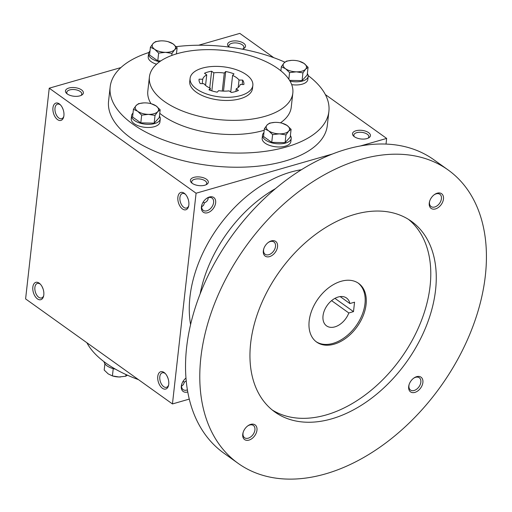<?xml version="1.0" encoding="UTF-8"?>
<svg xmlns="http://www.w3.org/2000/svg" width="512" height="512" viewBox="0 0 512 512"><rect width="100%" height="100%" fill="white"/><g stroke="black" fill="none" stroke-linecap="round" stroke-linejoin="round"><path stroke-width="0.77" d="M204.499 202.893L203.149 202.138M208.134 197.715L208.128 198.592C207.878 200.39 206.675 201.786 204.518 202.784L203.494 205.382L201.651 206.816M206.285 198.63A7.558 5.024 -54.4 0 1 208.39 197.638A7.558 5.024 -54.4 0 1 212.045 198.074A7.558 5.024 -54.4 0 1 211.738 207.142A7.558 5.024 -54.4 0 1 203.258 210.368A7.558 5.024 -54.4 0 1 201.92 204.736M188.096 198.976L187.072 196.621M63.168 109.619L62.138 107.264M188.742 205.696A7.558 4.32 74 0 1 186.605 208.038A7.558 4.32 74 0 1 180.365 201.971A7.558 4.32 74 0 1 182.426 193.517A7.558 4.32 74 0 1 185.485 194.368M80.902 95.501A7.558 3.629 6.4 0 0 81.779 94.054A7.558 3.629 6.4 0 0 74.675 89.606A7.558 3.629 6.4 0 0 66.765 92.371A7.558 3.629 6.4 0 0 67.302 93.978M79.898 95.853A9.018 4.333 6.4 0 0 81.651 95.136A9.018 4.333 6.4 0 0 80.672 89.35A9.018 4.333 6.4 0 0 68.89 88.032A9.018 4.333 6.4 0 0 66.65 93.453A9.018 4.333 6.4 0 0 79.898 95.853M183.04 381.408L184.39 382.163M181.542 386.086L183.386 384.653L184.41 382.054L186.253 380.934M366.95 138.592A9.018 4.333 6.4 0 0 368.71 137.869A9.018 4.333 6.4 0 0 367.725 132.09A9.018 4.333 6.4 0 0 355.949 130.765A9.018 4.333 6.4 0 0 353.709 136.186A9.018 4.333 6.4 0 0 366.95 138.592M367.962 138.24A7.558 3.629 6.4 0 0 368.838 136.794A7.558 3.629 6.4 0 0 361.734 132.346A7.558 3.629 6.4 0 0 353.818 135.11A7.558 3.629 6.4 0 0 354.355 136.71M242.259 49.165A9.018 4.333 6.4 0 0 243.782 48.512A9.018 4.333 6.4 0 0 242.797 42.726A9.018 4.333 6.4 0 0 231.021 41.408A9.018 4.333 6.4 0 0 228.774 46.829A9.018 4.333 6.4 0 0 229.056 47.072M243.027 48.883A7.558 3.629 6.4 0 0 243.91 47.43A7.558 3.629 6.4 0 0 236.806 42.982A7.558 3.629 6.4 0 0 228.89 45.747A7.558 3.629 6.4 0 0 229.242 47.098M63.814 116.333A7.558 4.32 74 0 1 61.677 118.682A7.558 4.32 74 0 1 55.43 112.614A7.558 4.32 74 0 1 57.498 104.16A7.558 4.32 74 0 1 60.557 105.011M63.91 115.667A9.018 5.158 74 0 1 63.674 116.973A9.018 5.158 74 0 1 56.666 118.867A9.018 5.158 74 0 1 53.152 106.662A9.018 5.158 74 0 1 60.102 104.544A9.018 5.158 74 0 1 63.91 115.667M188.838 205.03A9.018 5.158 74 0 1 188.602 206.33A9.018 5.158 74 0 1 181.594 208.224A9.018 5.158 74 0 1 178.086 196.019A9.018 5.158 74 0 1 185.03 193.901A9.018 5.158 74 0 1 188.838 205.03M32.845 287.104A9.018 5.158 -106 0 0 36.966 298.515A9.018 5.158 -106 0 0 43.565 296.243A9.018 5.158 -106 0 0 39.994 283.814A9.018 5.158 -106 0 0 32.845 287.104M40.448 284.282A7.558 4.32 -106 0 0 37.389 283.43A7.558 4.32 -106 0 0 34.886 287.405A7.558 4.32 -106 0 0 36.73 295.059A7.558 4.32 -106 0 0 41.568 297.952A7.558 4.32 -106 0 0 43.706 295.603M42.029 286.534L43.059 288.89M157.773 376.461A9.018 5.158 -106 0 0 161.901 387.872A9.018 5.158 -106 0 0 168.499 385.6A9.018 5.158 -106 0 0 164.922 373.171A9.018 5.158 -106 0 0 157.773 376.461M165.376 373.638A7.558 4.32 -106 0 0 162.317 372.787A7.558 4.32 -106 0 0 159.814 376.768A7.558 4.32 -106 0 0 161.658 384.416A7.558 4.32 -106 0 0 166.496 387.309A7.558 4.32 -106 0 0 168.634 384.966M166.963 375.891L167.987 378.246M332.16 154.093L196.083 193.222L172.448 403.942L189.293 399.098M172.448 403.942L25.6 298.906L49.235 88.186L196.083 193.222M204.826 185.216A9.018 4.333 6.4 0 0 206.586 184.493A9.018 4.333 6.4 0 0 205.6 178.707A9.018 4.333 6.4 0 0 193.824 177.389A9.018 4.333 6.4 0 0 191.578 182.81A9.018 4.333 6.4 0 0 204.826 185.216M308.179 75.597A110.048 52.845 -173.6 0 1 328.89 111.418L327.302 125.568A110.048 52.845 -173.6 0 1 212.051 165.824A110.048 52.845 -173.6 0 1 108.582 101.037L110.17 86.886A110.048 52.845 -173.6 0 1 148.896 52.493M273.786 57.696L239.808 33.389L198.63 45.229M120.902 67.578L49.235 88.186M386.022 144.058L386.65 138.419L360.666 145.894M386.65 138.419L325.357 94.579M209.421 196.998A9.018 5.997 -54.4 0 1 215.565 203.411A9.018 5.997 -54.4 0 1 206.605 212.941A9.018 5.997 -54.4 0 1 201.805 205.088A9.018 5.997 -54.4 0 1 206.586 198.413A9.018 5.997 -54.4 0 1 209.421 196.998M185.997 378.042A9.018 5.997 125.6 0 0 181.702 384.358A9.018 5.997 125.6 0 0 187.552 391.994A9.018 5.997 125.6 0 0 187.776 391.923M202.291 68.134A31.571 15.162 -173.6 0 1 236.096 69.626A31.571 15.162 -173.6 0 1 252.845 85.37A31.571 15.162 -173.6 0 1 219.782 96.922A31.571 15.162 -173.6 0 1 190.099 78.336A31.571 15.162 -173.6 0 1 202.291 68.134M238.451 90.432L236.205 88.826A18.944 9.094 -173.6 0 0 240.218 84.448L243.859 84.525A22.554 10.829 -173.6 0 0 243.885 84.365A22.554 10.829 -173.6 0 0 242.669 80.109L239.027 80.032A18.944 9.094 -173.6 0 0 232.595 75.43L233.997 73.901A22.554 10.829 -173.6 0 0 225.696 71.533L224.294 73.056A18.944 9.094 -173.6 0 0 213.85 72.838L211.603 71.232A22.554 10.829 -173.6 0 0 204.493 73.274L206.739 74.88A18.944 9.094 -173.6 0 0 202.726 79.258L199.085 79.181A22.554 10.829 -173.6 0 0 199.059 79.341A22.554 10.829 -173.6 0 0 200.269 83.597L203.917 83.674A18.944 9.094 -173.6 0 0 210.349 88.275L208.947 89.805A22.554 10.829 -173.6 0 0 217.248 92.179L218.65 90.65A18.944 9.094 -173.6 0 0 229.094 90.867L231.341 92.474A22.554 10.829 -173.6 0 0 238.451 90.432M252.845 85.37L252.493 88.518A31.571 15.162 -173.6 0 1 219.43 100.064A31.571 15.162 -173.6 0 1 189.747 81.478L190.099 78.336M177.286 53.645A72.16 34.656 -173.6 0 1 254.541 57.056A72.16 34.656 -173.6 0 1 292.832 93.043A72.16 34.656 -173.6 0 1 217.254 119.437A72.16 34.656 -173.6 0 1 149.408 76.954A72.16 34.656 -173.6 0 1 177.286 53.645M292.832 93.043L291.245 107.194A72.16 34.656 -173.6 0 1 280.461 122.829M264.211 130.259A72.16 34.656 -173.6 0 1 159.763 113.312M151.008 103.68A72.16 34.656 -173.6 0 1 147.821 91.11L149.408 76.954M176.128 46.662A110.048 52.845 -173.6 0 1 284.883 62.163M328.89 111.418A110.048 52.845 -173.6 0 1 213.638 151.667A110.048 52.845 -173.6 0 1 110.17 86.886M138.464 379.635A110.048 52.845 -173.6 0 1 86.899 342.752M235.91 91.424L236.205 88.826M181.811 384.006A7.558 5.024 125.6 0 0 183.149 389.638A7.558 5.024 125.6 0 0 186.803 390.08A7.558 5.024 125.6 0 0 187.418 389.869M210.125 90.266L210.349 88.275M205.562 85.389L206.739 74.88M202.24 83.642L202.726 79.258M222.278 91.053L224.294 73.056M211.834 90.848L213.85 72.838M230.733 92.045L232.595 75.43M238.182 87.52L239.027 80.032M209.728 87.994L211.603 71.232M223.501 91.117L225.696 71.533M242.182 84.486L242.669 80.109M205.83 184.864A7.558 3.629 6.4 0 0 206.714 183.411A7.558 3.629 6.4 0 0 199.61 178.963A7.558 3.629 6.4 0 0 191.693 181.728A7.558 3.629 6.4 0 0 192.23 183.334M334.944 298.362L353.498 311.629L348.826 312.973A17.139 11.398 -54.4 0 1 326.566 325.882A17.139 11.398 -54.4 0 1 327.264 305.312A17.139 11.398 -54.4 0 1 346.502 298.003A17.139 11.398 -54.4 0 1 349.882 303.539L354.554 302.195L353.498 311.629M331.59 300.646L348.826 312.973M301.382 169.728A113.658 75.578 125.6 0 0 190.592 324.621M275.43 188.672A113.658 75.578 125.6 0 0 200.134 293.939M448.064 169.914L433.818 159.725A180.403 119.968 125.6 0 0 231.29 236.659A180.403 119.968 125.6 0 0 223.91 453.19L238.157 463.379A180.403 119.968 125.6 0 0 325.472 473.901A180.403 119.968 125.6 0 0 470.707 332.026A180.403 119.968 125.6 0 0 448.064 169.914A180.403 119.968 125.6 0 0 245.536 246.854A180.403 119.968 125.6 0 0 238.157 463.379M331.642 418.861A117.261 77.978 125.6 0 0 426.048 326.643A117.261 77.978 125.6 0 0 411.328 221.267A117.261 77.978 125.6 0 0 279.686 271.277A117.261 77.978 125.6 0 0 274.893 412.019A117.261 77.978 125.6 0 0 331.642 418.861M269.555 256.627A9.018 5.997 125.6 0 0 277.581 245.203A9.018 5.997 125.6 0 0 268.48 242.317A9.018 5.997 125.6 0 0 263.706 248.998A9.018 5.997 125.6 0 0 269.555 256.627M414.899 392.39A9.018 5.997 125.6 0 0 422.925 380.96A9.018 5.997 125.6 0 0 413.83 378.08A9.018 5.997 125.6 0 0 409.05 384.755A9.018 5.997 125.6 0 0 414.899 392.39M248.973 440.102A9.018 5.997 125.6 0 0 256.998 428.672A9.018 5.997 125.6 0 0 247.898 425.792A9.018 5.997 125.6 0 0 243.123 432.474A9.018 5.997 125.6 0 0 248.973 440.102M435.482 208.915A9.018 5.997 125.6 0 0 443.507 197.485A9.018 5.997 125.6 0 0 434.406 194.605A9.018 5.997 125.6 0 0 429.632 201.286A9.018 5.997 125.6 0 0 435.482 208.915M272.211 409.971A117.261 77.978 125.6 0 0 326.163 414.944A117.261 77.978 125.6 0 0 419.635 324.992A117.261 77.978 125.6 0 0 408.525 219.398M334.106 344.179A36.083 23.994 125.6 0 0 363.149 315.802A36.083 23.994 125.6 0 0 358.624 283.379A36.083 23.994 125.6 0 0 318.112 298.765A36.083 23.994 125.6 0 0 316.64 342.074A36.083 23.994 125.6 0 0 334.106 344.179M316.102 341.67A36.083 23.994 125.6 0 0 333.005 343.392A36.083 23.994 125.6 0 0 361.869 315.469A36.083 23.994 125.6 0 0 358.067 283.002M429.741 200.934A7.558 5.024 125.6 0 0 431.078 206.56A7.558 5.024 125.6 0 0 434.733 207.002A7.558 5.024 125.6 0 0 440.819 201.056A7.558 5.024 125.6 0 0 439.866 194.272A7.558 5.024 125.6 0 0 434.112 194.822M243.238 432.122A7.558 5.024 125.6 0 0 244.57 437.747A7.558 5.024 125.6 0 0 248.23 438.189A7.558 5.024 125.6 0 0 254.31 432.25A7.558 5.024 125.6 0 0 253.363 425.459A7.558 5.024 125.6 0 0 247.603 426.016M409.165 384.403A7.558 5.024 125.6 0 0 410.496 390.035A7.558 5.024 125.6 0 0 414.157 390.477A7.558 5.024 125.6 0 0 420.237 384.531A7.558 5.024 125.6 0 0 419.29 377.741A7.558 5.024 125.6 0 0 413.53 378.298M263.814 248.646A7.558 5.024 125.6 0 0 265.152 254.272A7.558 5.024 125.6 0 0 268.806 254.714A7.558 5.024 125.6 0 0 274.893 248.774A7.558 5.024 125.6 0 0 273.939 241.984A7.558 5.024 125.6 0 0 268.186 242.541M340.173 296.595L349.882 303.539M113.235 368.64L112.416 375.923L113.152 376.128A11.725 5.632 -173.6 0 0 118.995 376.979L125.773 376.211L127.373 375.168M104.896 363.776L104.192 370.042L108.198 373.894L112.416 375.923L118.995 376.979A11.725 5.632 -173.6 0 0 120.55 376.96L120.582 376.96A11.725 5.632 -173.6 0 1 120.55 376.96M125.958 374.528L125.773 376.211M115.418 369.146A14.432 6.931 -173.6 0 1 104.07 361.734M289.574 80.358L302.061 80.621L307.194 75.021L308.064 67.29L305.6 69.171L302.931 72.89L296.352 71.834A11.725 5.632 6.4 0 0 305.6 69.171A11.725 5.632 6.4 0 0 304.051 63.43A11.725 5.632 6.4 0 0 299.104 61.197A11.725 5.632 6.4 0 0 293.261 60.352A11.725 5.632 6.4 0 0 291.706 60.371A11.725 5.632 6.4 0 0 284.013 63.008A11.725 5.632 6.4 0 0 285.562 68.749A11.725 5.632 6.4 0 0 296.352 71.834L289.574 72.602L285.562 68.749L281.35 66.72L284.013 63.008L286.477 61.12L291.501 60.378M302.061 80.621L302.931 72.89M291.699 84.64A14.432 6.931 6.4 0 0 307.827 79.494L308.179 76.352A14.432 6.931 6.4 0 0 307.36 73.555M290.029 81.126A14.432 6.931 6.4 0 0 308.179 76.352M288.832 79.219L289.574 72.602M280.883 70.835L281.35 66.72M299.104 61.197L304.051 63.43L308.064 67.29M264.378 128.749L263.514 136.48L271.738 142.368L285.094 142.65L290.227 137.05L291.091 129.312L288.634 131.2L285.965 134.912L279.386 133.856A11.725 5.632 6.4 0 0 288.634 131.2A11.725 5.632 6.4 0 0 287.085 125.459A11.725 5.632 6.4 0 0 282.131 123.226A11.725 5.632 6.4 0 0 276.294 122.374A11.725 5.632 6.4 0 0 274.733 122.394A11.725 5.632 6.4 0 0 267.046 125.037A11.725 5.632 6.4 0 0 268.595 130.778A11.725 5.632 6.4 0 0 279.386 133.856L272.608 134.63L268.595 130.778L264.378 128.749L267.046 125.037L269.51 123.149L274.534 122.406M285.094 142.65L285.965 134.912M263.949 132.614A14.432 6.931 6.4 0 0 262.528 135.155L262.176 138.304A14.432 6.931 6.4 0 0 275.744 146.797A14.432 6.931 6.4 0 0 290.861 141.523L291.213 138.374A14.432 6.931 6.4 0 0 290.394 135.578M262.528 135.155A14.432 6.931 6.4 0 0 276.096 143.654A14.432 6.931 6.4 0 0 291.213 138.374M271.738 142.368L272.608 134.63M282.131 123.226L287.085 125.459L291.091 129.312M133.446 109.254L132.576 116.992L140.8 122.874L154.157 123.155L159.29 117.555L160.154 109.818L157.696 111.706L155.027 115.418L148.448 114.368A11.725 5.632 6.4 0 0 157.696 111.706A11.725 5.632 6.4 0 0 156.147 105.965A11.725 5.632 6.4 0 0 151.2 103.731A11.725 5.632 6.4 0 0 145.357 102.88A11.725 5.632 6.4 0 0 143.795 102.899A11.725 5.632 6.4 0 0 136.109 105.542A11.725 5.632 6.4 0 0 137.658 111.283A11.725 5.632 6.4 0 0 148.448 114.368L141.67 115.136L137.658 111.283L133.446 109.254L136.109 105.542L138.573 103.654L143.597 102.912M154.157 123.155L155.027 115.418M133.011 113.12A14.432 6.931 6.4 0 0 131.59 115.661L131.238 118.81A14.432 6.931 6.4 0 0 144.806 127.302A14.432 6.931 6.4 0 0 159.923 122.029L160.275 118.88A14.432 6.931 6.4 0 0 159.456 116.09M131.59 115.661A14.432 6.931 6.4 0 0 145.158 124.16A14.432 6.931 6.4 0 0 160.275 118.88M140.8 122.874L141.67 115.136M151.2 103.731L156.147 105.965L160.154 109.818M176.442 53.894L177.126 47.795L174.662 49.683L171.994 53.395L165.414 52.339A11.725 5.632 6.4 0 0 174.662 49.683A11.725 5.632 6.4 0 0 173.114 43.936A11.725 5.632 6.4 0 0 168.166 41.702A11.725 5.632 6.4 0 0 162.323 40.858A11.725 5.632 6.4 0 0 160.768 40.877A11.725 5.632 6.4 0 0 153.082 43.514A11.725 5.632 6.4 0 0 154.624 49.254A11.725 5.632 6.4 0 0 165.414 52.339L158.637 53.107L154.624 49.254L150.413 47.226L153.082 43.514L155.539 41.626L160.563 40.883M171.763 55.456L171.994 53.395M149.978 51.091A14.432 6.931 6.4 0 0 148.557 53.638L148.205 56.781A14.432 6.931 6.4 0 0 156.544 64.205M148.557 53.638A14.432 6.931 6.4 0 0 159.597 61.741M150.413 47.226L149.542 54.963L157.766 60.845L160.8 60.909M157.766 60.845L158.637 53.107M168.166 41.702L173.114 43.936L177.126 47.795"/></g></svg>
